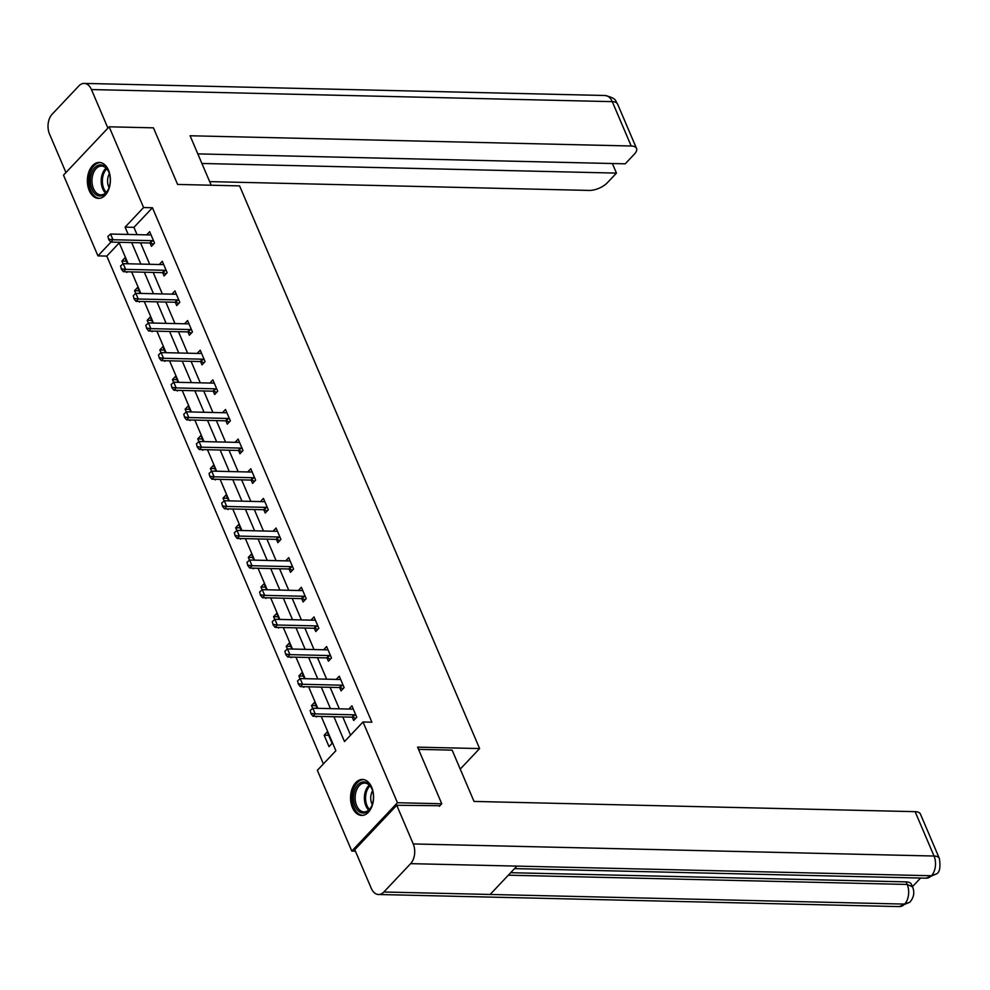 <?xml version="1.0" encoding="UTF-8"?>
<svg xmlns="http://www.w3.org/2000/svg" width="990" height="990" viewBox="0 0 990 990"><rect width="100%" height="100%" fill="white"/><g stroke="black" fill="none" stroke-linecap="round" stroke-linejoin="round"><path stroke-width="1.49" d="M108.516 170.231A17.981 11.509 91.3 0 1 108.912 188.904A17.981 11.509 91.3 0 1 98.468 198.396A17.981 11.509 91.3 0 1 89.261 190.612A17.981 11.509 91.3 0 1 88.853 171.926A17.981 11.509 91.3 0 1 99.297 162.434A17.981 11.509 91.3 0 1 108.516 170.231M371.696 787.26A17.981 11.509 91.3 0 1 372.104 805.934A17.981 11.509 91.3 0 1 361.647 815.426A17.981 11.509 91.3 0 1 352.44 807.642A17.981 11.509 91.3 0 1 352.044 788.956A17.981 11.509 91.3 0 1 362.489 779.464A17.981 11.509 91.3 0 1 371.696 787.26M355.398 851.152L351.796 851.066L317.357 770.319L335.87 750.729L321.255 716.451M119.258 242.884L106.796 256.088L323.408 763.934M106.796 256.088L97.936 255.878L63.496 175.143L109.16 126.807L143.587 207.541L125.087 227.143L128.205 234.444M109.16 126.807L153.438 127.834L177.594 184.437L239.592 185.885L479.606 748.576L460.226 769.094M332.096 743.354L327.232 731.957L324.151 735.224L329.014 746.621L332.096 743.354M317.147 708.308L314.597 702.318L311.504 705.585L312.679 708.32M316.973 716.352L316.367 716.983L316.095 716.327M304.499 678.67L301.95 672.68L298.869 675.947L300.032 678.682M304.326 686.713L303.732 687.345L303.447 686.689M291.864 649.032L289.315 643.054L286.221 646.322L287.397 649.056M291.691 657.075L291.085 657.719L290.812 657.063M279.217 619.406L276.668 613.416L273.587 616.683L274.75 619.418M279.044 627.437L278.45 628.081L278.165 627.425M266.582 589.768L264.033 583.778L260.939 587.045L262.115 589.78M266.409 597.812L265.803 598.443L265.53 597.787M253.947 560.13L251.386 554.14L248.304 557.407L249.468 560.142M253.762 568.173L253.168 568.804L252.883 568.149M241.3 530.491L238.751 524.502L235.657 527.769L236.833 530.504M241.127 538.535L240.521 539.166L240.248 538.511M228.665 500.853L226.104 494.876L223.022 498.143L224.185 500.878M228.48 508.897L227.886 509.541L227.601 508.885M216.018 471.228L213.469 465.238L210.375 468.505L211.551 471.24M215.845 479.259L215.238 479.903L214.966 479.247M203.383 441.589L200.822 435.6L197.74 438.867L198.903 441.602M203.197 449.633L202.603 450.264L202.319 449.608M190.736 411.951L188.187 405.962L185.105 409.229L186.269 411.964M190.563 419.995L189.956 420.626L189.684 419.97M178.101 382.313L175.539 376.324L172.458 379.591L173.621 382.326M177.915 390.357L177.321 390.988L177.037 390.332M165.454 352.675L162.904 346.698L159.823 349.965L160.986 352.7M165.281 360.719L164.674 361.362L164.402 360.707M152.819 323.049L150.257 317.06L147.176 320.327L148.339 323.062M152.633 331.081L152.039 331.724L151.755 331.068M140.172 293.411L137.622 287.422L134.541 290.689L135.704 293.424M139.998 301.455L139.404 302.086L139.12 301.43M127.537 263.773L124.975 257.784L121.894 261.051L123.069 263.786M127.364 271.817L126.757 272.448L126.473 271.792M333.915 716.748L344.508 741.584L363.021 721.982L371.881 722.193L152.448 207.751L133.935 227.341L137.053 234.655M140.518 242.773L149.7 264.293M153.165 272.411L162.335 293.919M165.8 302.049L174.983 323.557M178.447 331.687L187.617 353.195M191.082 361.325L200.265 382.833M203.73 390.963L212.899 412.471M216.365 420.589L225.547 442.097M229.012 450.227L238.182 471.735M241.647 479.865L250.829 501.373M254.294 509.504L263.464 531.011M266.929 539.142L276.099 560.649M279.576 568.767L288.746 590.275M292.211 598.406L301.381 619.913M304.858 628.044L314.028 649.551M317.493 657.682L326.663 679.19M330.128 687.32L339.31 708.828M342.775 716.946L350.559 735.186M352.279 717.193L353.69 720.497L356.771 717.23L351.908 705.833L348.876 709.05M339.644 687.555L341.043 690.859L344.136 687.592L339.273 676.195L336.229 679.412M326.997 657.929L328.408 661.221L331.489 657.954L326.626 646.557L323.594 649.774M314.362 628.291L315.773 631.583L318.854 628.316L313.991 616.918L310.947 620.136M301.715 598.653L303.126 601.945L306.207 598.678L301.356 587.28L298.312 590.498M289.08 569.015L290.491 572.319L293.572 569.052L288.709 557.655L285.665 560.872M276.445 539.377L277.844 542.681L280.925 539.414L276.074 528.017L273.03 531.234M263.798 509.751L265.209 513.043L268.29 509.776L263.427 498.378L260.382 501.596M251.163 480.113L252.561 483.405L255.643 480.138L250.792 468.74L247.748 471.958M238.516 450.475L239.927 453.767L243.008 450.5L238.144 439.102L235.113 442.32M225.881 420.837L227.279 424.141L230.373 420.874L225.51 409.476L222.465 412.694M213.234 391.199L214.644 394.503L217.726 391.236L212.862 379.838L209.831 383.056M200.599 361.573L201.997 364.864L205.091 361.598L200.228 350.2L197.183 353.418M187.952 331.935L189.362 335.226L192.444 331.959L187.58 320.562L184.548 323.779M175.317 302.297L176.715 305.588L179.809 302.321L174.945 290.924L171.901 294.141M162.669 272.658L164.08 275.963L167.162 272.696L162.298 261.298L159.266 264.516M150.035 243.02L151.433 246.324L154.527 243.057L149.663 231.66L146.619 234.878M479.606 748.576L417.594 747.141L441.75 803.756L439.374 806.268M441.75 803.756L397.46 802.729L351.796 851.066M152.448 207.751L143.587 207.541M363.021 721.982L397.46 802.729M131.67 242.575L140.84 264.083M144.305 272.213L153.487 293.721M156.952 301.839L166.122 323.359M169.587 331.477L178.757 352.985M182.234 361.115L191.404 382.623M194.869 390.753L204.039 412.261M207.504 420.391L216.686 441.899M220.151 450.017L229.321 471.537M232.786 479.655L241.968 501.163M245.433 509.293L254.603 530.801M258.068 538.931L267.251 560.439M270.716 568.569L279.885 590.077M283.35 598.195L292.533 619.715M295.998 627.833L305.168 649.341M308.632 657.471L317.815 678.979M321.28 687.11L330.45 708.617M110.954 242.092L97.936 255.878M317.79 708.32L308.608 686.812M305.143 678.682L295.973 657.174M292.508 649.056L283.326 627.549M279.861 619.418L270.691 597.911M267.226 589.78L258.043 568.272M254.579 560.142L245.409 538.634M241.944 530.504L232.774 508.996M229.296 500.878L220.126 479.37M216.662 471.24L207.492 449.732M204.014 441.602L194.844 420.094M191.379 411.964L182.21 390.456M178.745 382.326L169.562 360.818M166.097 352.7L156.927 331.192M153.462 323.062L144.28 301.554M140.815 293.424L131.645 271.916M128.18 263.786L118.998 242.278M133.935 227.341L125.087 227.143M328.668 735.323L324.151 735.224M316.033 705.697L311.504 705.585M303.385 676.059L298.869 675.947M290.751 646.421L286.221 646.322M278.103 616.782L273.587 616.683M265.469 587.144L260.939 587.045M252.821 557.519L248.304 557.407M240.186 527.88L235.657 527.769M227.539 498.242L223.022 498.143M214.904 468.604L210.375 468.505M202.257 438.966L197.74 438.867M189.622 409.34L185.105 409.229M176.987 379.702L172.458 379.591M164.34 350.064L159.823 349.965M151.705 320.426L147.176 320.327M139.058 290.788L134.541 290.689M126.423 261.162L121.894 261.051M310.179 710.56L311.033 713.802L310.179 710.56L312.803 708.209L351.772 709.112A2.302 1.448 43.4 0 0 352.279 709.038L353.145 708.716M355.942 715.287L354.779 714.916A2.302 1.448 43.4 0 0 354.21 714.817L315.228 713.901L313.013 716.253L311.033 713.802M355.769 718.282L352.564 717.267A2.302 1.448 43.4 0 0 351.982 717.168L313.013 716.253M312.803 708.209L315.228 713.901L311.392 713.406M367.971 783.437A15.568 9.962 91.3 0 1 371.98 789.055A15.568 9.962 91.3 0 1 371.584 806.293A15.568 9.962 91.3 0 1 359.011 811.528A15.568 9.962 91.3 0 1 354.581 790.787A15.568 9.962 91.3 0 1 367.971 783.437M372.104 789.389A14.417 9.219 -88.7 0 0 368.515 784.488A14.417 9.219 -88.7 0 0 364.704 783.09A14.417 9.219 -88.7 0 0 355.435 794.215A14.417 9.219 -88.7 0 0 360.224 810.513A14.417 9.219 -88.7 0 0 364.035 811.911A14.417 9.219 -88.7 0 0 371.72 805.959M363.788 779.613A17.869 11.434 -88.7 0 0 352.39 793.497A17.869 11.434 -88.7 0 0 358.343 813.607A17.869 11.434 -88.7 0 0 362.959 815.339M372.587 790.824A10.259 6.571 -88.7 0 0 372.265 804.548M104.779 166.407A15.568 9.962 91.3 0 1 108.801 172.025A15.568 9.962 91.3 0 1 108.393 189.263A15.568 9.962 91.3 0 1 95.82 194.498A15.568 9.962 91.3 0 1 91.402 173.757A15.568 9.962 91.3 0 1 104.779 166.407M108.925 172.359A14.417 9.219 -88.7 0 0 105.336 167.458A14.417 9.219 -88.7 0 0 101.525 166.06A14.417 9.219 -88.7 0 0 92.256 177.185A14.417 9.219 -88.7 0 0 97.045 193.483A14.417 9.219 -88.7 0 0 100.856 194.881A14.417 9.219 -88.7 0 0 108.541 188.929M100.609 162.583A17.869 11.434 -88.7 0 0 89.211 176.468A17.869 11.434 -88.7 0 0 95.164 196.577A17.869 11.434 -88.7 0 0 99.78 198.309M109.395 173.794A10.259 6.571 -88.7 0 0 109.086 187.518M418.547 749.356L452.145 750.135L474.024 801.43L915.119 811.664A13.835 6.15 -23.1 0 1 920.44 814.077L939.362 858.441A13.835 6.15 -23.1 0 0 934.04 856.028L915.119 811.664M383.848 892.002L490.137 894.465L516.904 866.114L410.627 863.651L383.848 892.002A14.182 9.071 -88.7 0 1 378.526 894.502A14.182 9.071 -88.7 0 1 371.275 888.352L354.779 849.692L396.743 805.278L439.894 805.712M410.627 863.651A14.182 9.071 -88.7 0 0 413.226 843.938L396.743 805.278M912.446 886.669L920.589 878.043M510.692 872.697L906.098 881.88A13.835 6.15 -23.1 0 1 911.419 884.293L912.52 886.854L907.199 884.441L906.098 881.88M516.904 866.114L931.429 875.742L936.627 873.848L926.182 878.179A14.182 9.071 -88.7 0 0 931.429 875.742A14.182 9.071 -88.7 0 0 934.04 856.028L413.226 843.938M378.526 894.502L899.341 906.593A14.182 9.071 -88.7 0 0 904.65 904.093L909.872 902.175C913.956 897.398 914.834 892.287 912.52 886.854M211.192 185.229L190.092 135.766L631.187 146L612.265 101.648L91.451 89.558L107.91 128.118M209.645 181.615L589.236 190.427A13.835 6.15 156.9 0 0 607.266 182.828L616.461 173.101L201.911 163.474M91.451 89.558A14.182 9.071 -88.7 0 0 84.2 83.408A14.182 9.071 -88.7 0 0 78.878 85.907L52.111 114.258A14.182 9.071 -88.7 0 0 49.5 133.972L65.946 172.545M197.827 153.895L625.222 163.82L634.417 154.094A13.835 6.15 156.9 0 0 636.508 148.413A13.835 6.15 156.9 0 0 631.187 146M612.377 163.523L616.461 173.101M297.545 680.922L298.386 684.164L297.545 680.922L300.168 678.571L339.137 679.474A2.302 1.448 43.4 0 0 339.632 679.4L340.498 679.078M343.307 685.649L342.144 685.278A2.302 1.448 43.4 0 0 341.562 685.179L302.594 684.276L300.366 686.627L298.386 684.164M343.134 688.656L339.917 687.629A2.302 1.448 43.4 0 0 339.347 687.53L300.366 686.627M300.168 678.571L302.594 684.276L298.757 683.768M284.897 651.284L285.751 654.526L284.897 651.284L287.521 648.933L326.49 649.836A2.302 1.448 43.4 0 0 326.997 649.762L327.863 649.44M330.66 656.011L329.497 655.64A2.302 1.448 43.4 0 0 328.928 655.541L289.946 654.638L287.731 656.989L285.751 654.526M330.487 659.018L327.282 657.991A2.302 1.448 43.4 0 0 326.7 657.892L287.731 656.989M287.521 648.933L289.946 654.638L286.122 654.143M272.262 621.658L273.104 624.888L272.262 621.658L274.886 619.307L313.855 620.21A2.302 1.448 43.4 0 0 314.35 620.124L315.216 619.802M318.025 626.373L316.862 626.002A2.302 1.448 43.4 0 0 316.28 625.903L277.311 624.999L275.096 627.351L273.104 624.888M317.852 629.38L314.634 628.353A2.302 1.448 43.4 0 0 314.065 628.254L275.096 627.351M274.886 619.307L277.311 624.999L273.475 624.504M259.615 592.02L260.469 595.262L259.615 592.02L262.239 589.669L301.208 590.572A2.302 1.448 43.4 0 0 301.715 590.498L302.581 590.164M305.378 596.747L304.215 596.376A2.302 1.448 43.4 0 0 303.645 596.265L264.676 595.361L262.449 597.712L260.469 595.262M305.205 599.742L302 598.727A2.302 1.448 43.4 0 0 301.418 598.616L262.449 597.712M262.239 589.669L264.676 595.361L260.84 594.866M246.98 562.382L247.822 565.624L246.98 562.382L249.604 560.031L288.573 560.934A2.302 1.448 43.4 0 0 289.068 560.86L289.934 560.538M292.743 567.109L291.58 566.738A2.302 1.448 43.4 0 0 290.998 566.639L252.029 565.723L249.814 568.074L247.822 565.624M292.57 570.104L289.352 569.089A2.302 1.448 43.4 0 0 288.783 568.99L249.814 568.074M249.604 560.031L252.029 565.723L248.193 565.228M234.333 532.744L235.187 535.986L234.333 532.744L236.957 530.393L275.925 531.296A2.302 1.448 43.4 0 0 276.433 531.222L277.299 530.9M280.108 537.471L278.933 537.1A2.302 1.448 43.4 0 0 278.363 537.001L239.394 536.097L237.167 538.449L235.187 535.986M279.923 540.478L276.717 539.451A2.302 1.448 43.4 0 0 276.136 539.352L237.167 538.449M236.957 530.393L239.394 536.097L235.558 535.59M221.698 503.106L222.54 506.348L221.698 503.106L224.322 500.754L263.291 501.658A2.302 1.448 43.4 0 0 263.786 501.584L264.664 501.262M267.461 507.833L266.298 507.462A2.302 1.448 43.4 0 0 265.716 507.363L226.747 506.459L224.532 508.811L222.54 506.348M267.288 510.84L264.07 509.813A2.302 1.448 43.4 0 0 263.501 509.714L224.532 508.811M224.322 500.754L226.747 506.459L222.911 505.964M209.051 473.468L209.905 476.71L209.051 473.468L211.674 471.116L250.656 472.032A2.302 1.448 43.4 0 0 251.151 471.945L252.017 471.624M254.826 478.195L253.65 477.824A2.302 1.448 43.4 0 0 253.081 477.725L214.112 476.821L211.885 479.172L209.905 476.71M254.64 481.202L251.435 480.175A2.302 1.448 43.4 0 0 250.854 480.076L211.885 479.172M211.674 471.116L214.112 476.821L210.276 476.326M196.416 443.842L197.258 447.084L196.416 443.842L199.04 441.49L238.008 442.394A2.302 1.448 43.4 0 0 238.503 442.32L239.382 441.986M242.179 448.569L241.016 448.198A2.302 1.448 43.4 0 0 240.434 448.086L201.465 447.183L199.25 449.534L197.258 447.084M242.006 451.564L238.788 450.549A2.302 1.448 43.4 0 0 238.219 450.438L199.25 449.534M199.04 441.49L201.465 447.183L197.629 446.688M183.781 414.204L184.623 417.446L183.781 414.204L186.392 411.852L225.374 412.756A2.302 1.448 43.4 0 0 225.869 412.682L226.735 412.36M229.544 418.931L228.368 418.56A2.302 1.448 43.4 0 0 227.799 418.461L188.83 417.545L186.603 419.896L184.623 417.446M229.371 421.926L226.153 420.911A2.302 1.448 43.4 0 0 225.584 420.812L186.603 419.896M186.392 411.852L188.83 417.545L184.994 417.05M171.134 384.565L171.975 387.808L171.134 384.565L173.757 382.214L212.726 383.118A2.302 1.448 43.4 0 0 213.221 383.043L214.1 382.722M216.897 389.293L215.733 388.921A2.302 1.448 43.4 0 0 215.164 388.822L176.183 387.919L173.968 390.27L171.975 387.808M216.723 392.3L213.506 391.273A2.302 1.448 43.4 0 0 212.937 391.174L173.968 390.27M173.757 382.214L176.183 387.919L172.347 387.412M158.499 354.927L159.34 358.17L158.499 354.927L161.11 352.576L200.091 353.479A2.302 1.448 43.4 0 0 200.586 353.405L201.453 353.084M204.262 359.655L203.099 359.283A2.302 1.448 43.4 0 0 202.517 359.184L163.548 358.281L161.321 360.632L159.34 358.17M204.088 362.662L200.871 361.635A2.302 1.448 43.4 0 0 200.302 361.536L161.321 360.632M161.11 352.576L163.548 358.281L159.712 357.786M145.852 325.289L146.693 328.532L145.852 325.289L148.475 322.938L187.444 323.854A2.302 1.448 43.4 0 0 187.939 323.767L188.818 323.445M191.615 330.017L190.451 329.645A2.302 1.448 43.4 0 0 189.882 329.546L150.901 328.643L148.686 330.994L146.693 328.532M191.441 333.024L188.236 331.996A2.302 1.448 43.4 0 0 187.654 331.897L148.686 330.994M148.475 322.938L150.901 328.643L147.065 328.148M133.217 295.663L134.058 298.906L133.217 295.663L135.828 293.312L174.809 294.216A2.302 1.448 43.4 0 0 175.304 294.141L176.171 293.807M178.98 300.391L177.816 300.019A2.302 1.448 43.4 0 0 177.235 299.908L138.266 299.005L136.038 301.356L134.058 298.906M178.806 303.385L175.589 302.371A2.302 1.448 43.4 0 0 175.02 302.259L136.038 301.356M135.828 293.312L138.266 299.005L134.43 298.51M120.57 266.025L121.411 269.268L120.57 266.025L123.193 263.674L162.162 264.578A2.302 1.448 43.4 0 0 162.669 264.503L163.536 264.181M166.332 270.753L165.169 270.381A2.302 1.448 43.4 0 0 164.6 270.282L125.619 269.367L123.404 271.718L121.411 269.268M166.159 273.747L162.954 272.733A2.302 1.448 43.4 0 0 162.372 272.634L123.404 271.718M123.193 263.674L125.619 269.367L121.782 268.872M107.935 236.387L108.776 239.629L107.935 236.387L110.546 234.036L149.527 234.939A2.302 1.448 43.4 0 0 150.022 234.865L150.888 234.543M153.698 241.115L152.534 240.743A2.302 1.448 43.4 0 0 151.953 240.644L112.984 239.741L110.756 242.092L108.776 239.629M153.524 244.122L150.307 243.095A2.302 1.448 43.4 0 0 149.738 242.996L110.756 242.092M110.546 234.036L112.984 239.741L109.148 239.233M354.21 714.817L351.982 717.168M354.779 714.916L352.564 717.267M368.701 810.08A14.417 9.219 91.3 0 1 369.282 785.132M369.975 785.862A13.934 8.922 -88.7 0 0 369.431 809.387M105.509 193.05A14.417 9.219 91.3 0 1 106.091 168.102M106.784 168.832A13.934 8.922 -88.7 0 0 106.239 192.357M508.353 875.185L907.199 884.441A14.182 9.071 -88.7 0 1 904.65 904.093L490.137 894.465M636.508 148.413L617.587 104.061A13.835 6.15 -23.1 0 0 612.265 101.648A14.182 9.071 -88.7 0 0 605.001 95.498L84.2 83.408M341.562 685.179L339.347 687.53M342.144 685.278L339.917 687.629M328.928 655.541L326.7 657.892M329.497 655.64L327.282 657.991M316.28 625.903L314.065 628.254M316.862 626.002L314.634 628.353M303.645 596.265L301.418 598.616M304.215 596.376L302 598.727M290.998 566.639L288.783 568.99M291.58 566.738L289.352 569.089M278.363 537.001L276.136 539.352M278.933 537.1L276.717 539.451M265.716 507.363L263.501 509.714M266.298 507.462L264.07 509.813M253.081 477.725L250.854 480.076M253.65 477.824L251.435 480.175M240.434 448.086L238.219 450.438M241.016 448.198L238.788 450.549M227.799 418.461L225.584 420.812M228.368 418.56L226.153 420.911M215.164 388.822L212.937 391.174M215.733 388.921L213.506 391.273M202.517 359.184L200.302 361.536M203.099 359.283L200.871 361.635M189.882 329.546L187.654 331.897M190.451 329.645L188.236 331.996M177.235 299.908L175.02 302.259M177.816 300.019L175.589 302.371M164.6 270.282L162.372 272.634M165.169 270.381L162.954 272.733M151.953 240.644L149.738 242.996M152.534 240.743L150.307 243.095M514.553 868.614L926.182 878.179M936.627 873.848C939.745 872.24 940.649 867.104 939.362 858.441M909.835 902.212L899.341 906.593M617.587 104.061C614.939 101.203 617.859 98.53 605.001 95.498"/></g></svg>

